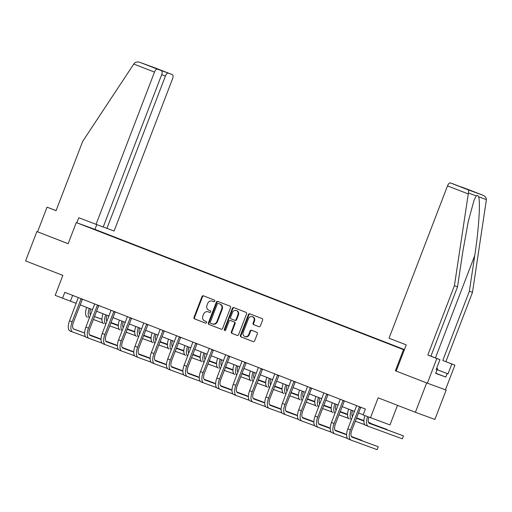 <?xml version="1.0" encoding="UTF-8"?>
<svg xmlns="http://www.w3.org/2000/svg" width="512" height="512" viewBox="0 0 512 512"><rect width="100%" height="100%" fill="white"/><g stroke="black" fill="none" stroke-linecap="round" stroke-linejoin="round"><path stroke-width="0.77" d="M214.803 301.158A0.864 0.774 -69.9 0 0 214.394 300.07L203.45 295.821A1.235 1.107 -69.9 0 0 201.978 296.576L194.01 317.325A1.235 1.107 -69.9 0 0 194.598 318.88L205.542 323.13A0.864 0.774 -69.9 0 0 206.163 321.51L204.749 320.966A3.949 3.539 -69.9 0 1 202.867 315.994L203.533 314.266A3.949 3.539 -69.9 0 1 208.186 311.834A3.949 3.539 -69.9 0 1 208.243 311.859L209.658 312.41A0.864 0.774 -69.9 0 0 210.278 310.79L208.864 310.24A3.949 3.539 -69.9 0 1 206.982 305.274L207.648 303.546A3.949 3.539 -69.9 0 1 212.301 301.114A3.949 3.539 -69.9 0 1 212.358 301.133L213.773 301.683A0.864 0.774 -69.9 0 0 214.803 301.158M258.893 326.688A1.235 1.107 -69.9 0 0 260.365 325.939L262.598 320.115A1.235 1.107 -69.9 0 0 262.016 318.566L249.856 313.843A1.235 1.107 -69.9 0 0 248.384 314.598L240.422 335.347A1.235 1.107 -69.9 0 0 241.005 336.896L253.165 341.619A1.235 1.107 -69.9 0 0 254.637 340.864L257.338 333.837A1.235 1.107 -69.9 0 0 256.749 332.282L251.546 330.259A1.235 1.107 -69.9 0 0 250.074 331.014L248.736 334.502A3.302 2.957 -69.9 0 1 244.845 336.531A3.302 2.957 -69.9 0 1 243.226 332.358L248.467 318.701A3.302 2.957 -69.9 0 1 252.358 316.672A3.302 2.957 -69.9 0 1 253.978 320.838L253.101 323.117A1.235 1.107 -69.9 0 0 253.69 324.672L258.931 326.707M56.096 210.605L47.046 207.162L37.581 231.821L36.87 231.558L25.6 260.922L62.861 275.392L55.194 295.354L62.541 298.208L64.794 292.333L365.376 409.056L363.123 414.931L389.971 424.922L397.491 405.338M396.198 371.085L406.253 344.89L389.043 338.208L447.514 185.888A3.776 1.683 -68.8 0 1 450.445 182.944L467.917 189.728C468.653 190.17 468.813 191.27 468.41 193.037L454.406 285.728L427.814 355.021L436.838 358.522L427.373 383.187L395.386 370.778L426.656 382.925L415.386 412.288L378.131 397.818L370.464 417.786M395.386 370.778L403.501 349.638L76.262 222.566L95.763 229.709L404.454 349.581M36.87 231.558L68.147 243.706L76.262 222.566M230.56 307.674A1.235 1.107 -69.9 0 0 229.978 306.125L217.818 301.402A1.235 1.107 -69.9 0 0 216.346 302.157L208.384 322.906A1.235 1.107 -69.9 0 0 208.966 324.454L221.126 329.178A1.235 1.107 -69.9 0 0 222.598 328.422L230.56 307.674M233.837 307.622L245.997 312.346A1.235 1.107 -69.9 0 1 246.579 313.894L238.618 334.643A1.235 1.107 -69.9 0 1 237.165 335.405A1.235 1.107 -69.9 0 0 237.165 335.405L231.942 333.376A1.235 1.107 -69.9 0 1 231.354 331.827L234.586 323.411A1.235 1.107 -69.9 0 0 233.997 321.856L230.547 320.518A1.235 1.107 -69.9 0 0 229.075 321.267L225.709 330.029A0.864 0.774 -69.9 0 1 224.269 329.472L232.365 308.378A1.235 1.107 -69.9 0 1 233.818 307.616A1.235 1.107 -69.9 0 0 233.818 307.616M426.656 382.925L446.163 390.067L434.893 419.424L415.386 412.288M404.314 349.939L403.501 349.638M391.501 344.858L404.352 349.843M391.578 344.666L404.41 349.69M446.163 390.067L427.373 383.187M62.541 298.208L76.205 303.334M80.134 304.864L92.576 309.696M96.512 311.219L108.947 316.051M112.883 317.581L125.325 322.413M129.254 323.936L141.696 328.768M145.626 330.298L158.067 335.123M161.997 336.653L174.438 341.485M178.374 343.008L190.81 347.84M194.746 349.37L207.187 354.202M211.117 355.725L223.558 360.557M227.488 362.086L239.93 366.918M243.859 368.442L256.301 373.274M260.23 374.797L272.672 379.629M276.608 381.158L289.043 385.99M292.979 387.514L305.421 392.346M309.35 393.875L321.792 398.707M325.722 400.23L338.163 405.062M342.093 406.592L354.534 411.418M358.47 412.947L363.181 414.778M72.64 295.386L70.445 301.101M213.894 301.722L212.883 301.331A3.949 3.539 -69.9 0 0 212.826 301.306A3.949 3.539 -69.9 0 0 212.768 301.286M208.653 312.006A3.949 3.539 -69.9 0 1 208.71 312.026A3.949 3.539 -69.9 0 1 208.768 312.051L209.779 312.442M203.834 295.974A1.235 1.107 -69.9 0 0 202.502 296.768L194.541 317.517A1.235 1.107 -69.9 0 0 195.123 319.072L205.664 323.162M218.208 301.555A1.235 1.107 -69.9 0 0 216.877 302.349L208.909 323.098A1.235 1.107 -69.9 0 0 209.498 324.653L221.267 329.222M218.848 303.642L218.323 303.45A0.864 0.774 -69.9 0 0 217.299 303.981L210.31 322.195A0.864 0.774 -69.9 0 0 210.72 323.283L212.218 323.866A3.949 3.539 -69.9 0 0 212.275 323.885A3.949 3.539 -69.9 0 0 216.928 321.453L221.709 309.005A3.949 3.539 -69.9 0 0 219.827 304.038L218.861 303.648A0.864 0.774 -69.9 0 0 218.835 303.642L219.827 304.038M212.333 323.904L212.742 324.058A3.949 3.539 -69.9 0 0 212.8 324.077A3.949 3.539 -69.9 0 0 217.453 321.645L216.928 321.453M220.352 304.23A3.949 3.539 -69.9 0 1 222.234 309.197L217.453 321.645M237.286 335.443L231.942 333.376M230.528 320.512L231.053 320.704A1.235 1.107 -69.9 0 0 231.034 320.698A1.235 1.107 -69.9 0 1 231.072 320.71L234.522 322.048A1.235 1.107 -69.9 0 1 235.11 323.603L231.878 332.019A1.235 1.107 -69.9 0 0 232.467 333.568M234.227 307.776A1.235 1.107 -69.9 0 0 232.89 308.57L224.794 329.664A0.864 0.774 -69.9 0 0 224.973 330.605M237.939 314.675A3.302 2.957 -69.9 0 0 236.314 310.509A3.302 2.957 -69.9 0 0 232.422 312.538L230.579 317.35A1.235 1.107 -69.9 0 0 231.168 318.906L234.618 320.243A1.235 1.107 -69.9 0 0 236.09 319.488L237.939 314.675L238.464 314.874A3.302 2.957 -69.9 0 0 236.845 310.701L236.314 310.509M234.65 320.256L235.142 320.435A1.235 1.107 -69.9 0 0 236.614 319.686L236.09 319.488M238.464 314.874L236.614 319.686M252.358 316.672L252.883 316.864A3.302 2.957 -69.9 0 1 254.502 321.037L253.632 323.309A1.235 1.107 -69.9 0 0 254.221 324.864L259.034 326.733M244.845 336.531L245.37 336.723A3.302 2.957 -69.9 0 0 249.261 334.694L248.736 334.502M251.93 330.413A1.235 1.107 -69.9 0 0 250.598 331.206L249.261 334.694M250.246 313.99A1.235 1.107 -69.9 0 0 248.909 314.79L240.947 335.539A1.235 1.107 -69.9 0 0 241.536 337.094L253.306 341.664M90.605 308.928A6.291 2.803 111.2 0 0 90.566 314.931M94.464 316.557L101.946 319.296M110.957 322.598L118.33 325.293M122.938 326.982L123.488 327.181L122.918 326.925M94.483 316.506L101.946 319.238M110.976 322.547L118.33 325.235M102.899 322.995L93.331 319.494M89.421 317.926A9.434 4.211 -68.8 0 1 89.299 308.422M87.36 317.248L87.392 317.261A9.434 4.211 -68.8 0 1 87.36 317.248A9.434 4.211 -68.8 0 1 86.675 307.405M78.291 297.574L69.517 320.762L72.141 321.779L81.133 298.682M82.432 299.181L73.459 322.266A6.291 2.803 111.2 0 0 73.818 329.094A6.291 2.803 111.2 0 0 73.837 329.101L84.64 333.056M89.478 334.822L99.904 338.643L89.434 334.752M73.51 328.922L84.64 332.998M85.594 336.755L72.71 332.038A9.434 4.211 -68.8 0 1 72.678 332.026A9.434 4.211 -68.8 0 1 72.141 321.779M72.646 332.013L70.086 331.021A9.434 4.211 -68.8 0 1 70.054 331.002A9.434 4.211 -68.8 0 1 69.517 320.762M82.227 299.418L80.909 298.931M436.691 368.141L437.606 368.608L435.686 373.261M437.606 368.608L436.653 368.243M133.773 64.058L134.323 63.302C135.68 61.907 137.555 61.6 139.949 62.368L157.421 69.158A3.776 1.683 111.2 0 0 154.49 72.102L133.773 64.058L82.675 141.376L56.077 210.662L47.046 207.162M103.213 226.97L114.099 231.04L172.57 78.72A3.776 1.683 111.2 0 0 172.352 74.624A3.776 1.683 111.2 0 0 172.339 74.618L168.333 73.152A3.776 1.683 111.2 0 0 165.402 76.096L161.683 74.65M106.931 228.416L165.402 76.096M76.864 222.79L78.803 217.734L103.187 227.046L161.658 74.726A3.776 1.683 111.2 0 0 161.44 70.63L157.421 69.158M96.019 224.422L154.49 72.102M148.877 65.747L161.44 70.63A3.776 1.683 111.2 0 0 161.427 70.624L148.915 65.766M94.944 229.408L96.755 224.691M37.581 231.821L68.154 243.693M156.102 68.557L168.333 73.152M154.848 67.827L172.352 74.624L154.81 67.808M154.835 67.821L139.866 62.342L154.867 67.834M437.197 369.664L448.019 373.869L451.808 364.006L442.784 360.499L469.376 291.206L472.486 292.346L486.4 199.622C486.323 197.677 485.133 196.205 482.835 195.194L465.363 188.403A3.776 1.683 -68.8 0 1 465.376 188.41A3.776 1.683 -68.8 0 1 465.389 188.416L482.88 195.206L467.917 189.728M469.376 291.206L474.746 255.546C478.726 230.272 480.621 201.018 478.554 196.749C477.862 195.405 477.094 195.123 476.256 195.904L474.01 200.365L468.269 221.453L462.886 251.206L457.517 286.867L430.918 356.16L439.949 359.661L436.16 369.53L437.005 369.837L435.654 373.357L445.824 377.082L447.174 373.562L437.19 369.683M451.808 364.006L454.918 365.139L445.453 389.805M442.784 360.499L454.918 365.139M472.486 292.346L445.894 361.638M450.445 182.944L454.451 184.41A3.776 1.683 -68.8 0 1 454.464 184.416A3.776 1.683 -68.8 0 1 454.477 184.422L467.046 189.299L454.451 184.41M436.838 358.522L439.949 359.661M448.019 373.869L447.174 373.562M427.814 355.021L430.918 356.16M454.406 285.728L457.517 286.867M460.89 186.912A3.776 1.683 -68.8 0 1 461.357 186.938L465.363 188.403M436.166 369.51L437.005 369.837M445.824 377.082L435.84 373.203M467.014 189.293L473.786 191.77M106.982 315.29A6.291 2.803 111.2 0 0 106.938 321.286M110.835 322.918L118.317 325.658M127.328 328.954L134.701 331.654M139.309 333.338L139.866 333.542M139.872 333.51L139.29 333.28M110.854 322.867L118.317 325.6M127.347 328.902L134.701 331.597M119.27 329.35L109.709 325.85M105.792 324.282A9.434 4.211 -68.8 0 1 105.67 314.778M103.731 323.603L103.763 323.616A9.434 4.211 -68.8 0 1 103.731 323.603A9.434 4.211 -68.8 0 1 103.046 313.76M123.354 321.645A6.291 2.803 111.2 0 0 123.315 327.648M127.206 329.274L134.688 332.013M143.699 335.309L151.072 338.01M155.68 339.699L156.237 339.898M156.25 339.866L155.661 339.642M127.226 329.222L134.688 331.955M143.718 335.258L151.072 337.952M135.642 335.712L126.08 332.211M122.163 330.643A9.434 4.211 -68.8 0 1 122.042 321.139M120.102 329.965L120.141 329.978A9.434 4.211 -68.8 0 1 120.102 329.965A9.434 4.211 -68.8 0 1 119.418 320.115M94.669 303.936L85.888 327.123L88.512 328.141L97.504 305.037M98.803 305.542L89.83 328.621A6.291 2.803 111.2 0 0 90.189 335.45A6.291 2.803 111.2 0 0 90.214 335.456L101.011 339.411M105.85 341.184L116.275 344.998L105.805 341.107M89.882 335.277L101.011 339.354M101.965 343.11L89.082 338.394A9.434 4.211 -68.8 0 1 89.05 338.381A9.434 4.211 -68.8 0 1 88.512 328.141M89.018 338.368L86.464 337.376A9.434 4.211 -68.8 0 1 86.426 337.363A9.434 4.211 -68.8 0 1 85.888 327.123M98.598 305.773L97.286 305.293M111.04 310.291L102.259 333.478L104.883 334.496L113.875 311.392M115.174 311.898L106.202 334.982A6.291 2.803 111.2 0 0 106.56 341.805A6.291 2.803 111.2 0 0 106.586 341.818L117.389 345.773M122.221 347.539L132.653 351.36L122.176 347.462M106.259 341.638L117.389 345.709M118.342 349.466L105.459 344.755A9.434 4.211 -68.8 0 1 105.421 344.742A9.434 4.211 -68.8 0 1 104.883 334.496M105.389 344.723L102.835 343.731A9.434 4.211 -68.8 0 1 102.797 343.718A9.434 4.211 -68.8 0 1 102.259 333.478M114.976 312.128L113.658 311.648M139.725 328.006A6.291 2.803 111.2 0 0 139.686 334.003M143.578 335.629L151.066 338.368M160.07 341.67L167.443 344.365M172.058 346.054L172.608 346.259M172.621 346.227L172.032 345.997M143.597 335.578L151.066 338.31M160.096 341.619L167.45 344.307M152.019 342.067L142.451 338.566M138.534 336.998A9.434 4.211 -68.8 0 1 138.413 327.494M136.474 336.32L136.512 336.333A9.434 4.211 -68.8 0 1 136.474 336.32A9.434 4.211 -68.8 0 1 135.789 326.477M156.096 334.362A6.291 2.803 111.2 0 0 156.058 340.358M159.949 341.99L167.437 344.73M176.448 348.026L183.814 350.726M188.429 352.41L188.979 352.614M188.992 352.582L188.41 352.358M159.968 341.939L167.437 344.672M176.467 347.974L183.821 350.669M168.39 348.429L158.822 344.928M154.906 343.36A9.434 4.211 -68.8 0 1 154.784 333.85M152.851 342.682L152.883 342.694A9.434 4.211 -68.8 0 1 152.851 342.682A9.434 4.211 -68.8 0 1 152.16 332.832M172.467 340.717A6.291 2.803 111.2 0 0 172.429 346.72M176.32 348.346L183.808 351.085M192.819 354.387L200.192 357.082M204.8 358.771L205.35 358.97M205.363 358.944L204.781 358.714M176.346 348.294L183.808 351.027M192.838 354.336L200.192 357.024M184.762 354.784L175.194 351.283M171.277 349.715A9.434 4.211 -68.8 0 1 171.162 340.211M169.222 349.037L169.254 349.05A9.434 4.211 -68.8 0 1 169.222 349.037A9.434 4.211 -68.8 0 1 168.538 339.194M127.411 316.653L118.63 339.834L121.254 340.858L130.246 317.754M131.546 318.259L122.573 341.338A6.291 2.803 111.2 0 0 122.931 348.166A6.291 2.803 111.2 0 0 122.957 348.173L133.76 352.128M138.592 353.901L149.024 357.715L138.547 353.824M122.63 347.994L133.76 352.07M134.714 355.827L121.83 351.11A9.434 4.211 -68.8 0 1 121.798 351.098A9.434 4.211 -68.8 0 1 121.254 340.858M121.76 351.085L119.206 350.093A9.434 4.211 -68.8 0 1 119.174 350.08A9.434 4.211 -68.8 0 1 118.63 339.834M131.347 318.49L130.029 318.003M143.782 323.008L135.008 346.195L137.632 347.213L146.618 324.109M147.917 324.614L138.95 347.693A6.291 2.803 111.2 0 0 139.309 354.522A6.291 2.803 111.2 0 0 139.328 354.534L150.131 358.483M154.963 360.256L165.395 364.07L154.925 360.179M139.002 354.355L150.131 358.426M151.085 362.182L138.202 357.466A9.434 4.211 -68.8 0 1 138.17 357.453A9.434 4.211 -68.8 0 1 137.632 347.213M138.131 357.44L135.578 356.448A9.434 4.211 -68.8 0 1 135.546 356.435A9.434 4.211 -68.8 0 1 135.008 346.195M147.718 324.845L146.4 324.365M160.154 329.363L151.379 352.55L154.003 353.568L162.995 330.47M164.288 330.97L155.322 354.054A6.291 2.803 111.2 0 0 155.68 360.883A6.291 2.803 111.2 0 0 155.699 360.89L166.502 364.845M171.341 366.611L181.766 370.432L171.296 366.541M155.373 360.71L166.502 364.787M167.456 368.544L154.573 363.827A9.434 4.211 -68.8 0 1 154.541 363.814A9.434 4.211 -68.8 0 1 154.003 353.568M154.509 363.802L151.949 362.81A9.434 4.211 -68.8 0 1 151.917 362.797A9.434 4.211 -68.8 0 1 151.379 352.55M164.09 331.206L162.771 330.72M188.845 347.078A6.291 2.803 111.2 0 0 188.8 353.075M192.698 354.707L200.179 357.446M209.19 360.742L216.563 363.443M221.171 365.126L221.722 365.331M221.734 365.299L221.152 365.069M192.717 354.656L200.179 357.389M209.21 360.691L216.563 363.386M201.133 361.139L191.571 357.638M187.654 356.07A9.434 4.211 -68.8 0 1 187.533 346.566M185.594 355.392L185.626 355.405A9.434 4.211 -68.8 0 1 185.594 355.392A9.434 4.211 -68.8 0 1 184.909 345.549M176.531 335.725L167.75 358.912L170.374 359.93L179.366 336.826M180.666 337.331L171.693 360.41A6.291 2.803 111.2 0 0 172.051 367.238A6.291 2.803 111.2 0 0 172.077 367.245L182.874 371.2M187.712 372.973L198.138 376.787L187.667 372.896M171.744 367.072L182.874 371.142M183.827 374.899L170.944 370.182A9.434 4.211 -68.8 0 1 170.912 370.17A9.434 4.211 -68.8 0 1 170.374 359.93M170.88 370.157L168.32 369.165A9.434 4.211 -68.8 0 1 168.288 369.152A9.434 4.211 -68.8 0 1 167.75 358.912M180.461 337.562L179.142 337.082M205.216 353.434A6.291 2.803 111.2 0 0 205.178 359.437M209.069 361.062L216.55 363.802M225.562 367.098L232.934 369.798M237.542 371.488L238.099 371.686M238.112 371.654L237.523 371.43M209.088 361.011L216.55 363.744M225.581 367.046L232.934 369.741M217.504 367.501L207.942 364M204.026 362.432A9.434 4.211 -68.8 0 1 203.904 352.928M201.965 361.754L201.997 361.766A9.434 4.211 -68.8 0 1 201.965 361.754A9.434 4.211 -68.8 0 1 201.28 351.904M192.902 342.08L184.122 365.267L186.746 366.285L195.738 343.181M197.037 343.686L188.064 366.771A6.291 2.803 111.2 0 0 188.422 373.594A6.291 2.803 111.2 0 0 188.448 373.606L199.245 377.562M204.083 379.328L214.509 383.149L204.038 379.251M188.115 373.427L199.251 377.504M200.205 381.254L187.322 376.544A9.434 4.211 -68.8 0 1 187.283 376.531A9.434 4.211 -68.8 0 1 186.746 366.285M187.251 376.512L184.698 375.52A9.434 4.211 -68.8 0 1 184.659 375.507A9.434 4.211 -68.8 0 1 184.122 365.267M196.838 343.917L195.52 343.437M221.587 359.795A6.291 2.803 111.2 0 0 221.549 365.792M225.44 367.418L232.922 370.157M241.933 373.459L249.306 376.154M253.92 377.843L254.47 378.048M254.483 378.016L253.894 377.786M225.459 367.366L232.928 370.099M241.952 373.408L249.312 376.096M233.882 373.856L224.314 370.355M220.397 368.787A9.434 4.211 -68.8 0 1 220.275 359.283M218.336 368.109L218.374 368.122A9.434 4.211 -68.8 0 1 218.336 368.109A9.434 4.211 -68.8 0 1 217.651 358.266M209.274 348.442L200.493 371.622L203.117 372.646L212.109 349.542M213.408 350.048L204.435 373.126A6.291 2.803 111.2 0 0 204.794 379.955A6.291 2.803 111.2 0 0 204.819 379.962L215.622 383.917M220.454 385.69L230.886 389.504L220.41 385.613M204.493 379.782L215.622 383.859M216.576 387.616L203.693 382.899A9.434 4.211 -68.8 0 1 203.654 382.886A9.434 4.211 -68.8 0 1 203.117 372.646M203.622 382.874L201.069 381.882A9.434 4.211 -68.8 0 1 201.03 381.869A9.434 4.211 -68.8 0 1 200.493 371.622M213.21 350.278L211.891 349.792M237.958 366.15A6.291 2.803 111.2 0 0 237.92 372.147M241.811 373.779L249.299 376.518M258.31 379.814L265.677 382.515M270.291 384.205L270.842 384.403M270.854 384.371L270.266 384.147M241.83 373.728L249.299 376.461M258.33 379.763L265.683 382.458M250.253 380.218L240.685 376.717M236.768 375.149A9.434 4.211 -68.8 0 1 236.646 365.638M234.707 374.47L234.746 374.483A9.434 4.211 -68.8 0 1 234.707 374.47A9.434 4.211 -68.8 0 1 234.022 364.621M225.645 354.797L216.87 377.984L219.494 379.002L228.48 355.898M229.779 356.403L220.806 379.482A6.291 2.803 111.2 0 0 221.165 386.31A6.291 2.803 111.2 0 0 221.19 386.323L231.994 390.272M236.826 392.045L247.258 395.859L236.781 391.968M220.864 386.144L231.994 390.214M232.947 393.971L220.064 389.254A9.434 4.211 -68.8 0 1 220.032 389.242A9.434 4.211 -68.8 0 1 219.494 379.002M219.994 389.229L217.44 388.237A9.434 4.211 -68.8 0 1 217.408 388.224A9.434 4.211 -68.8 0 1 216.87 377.984M229.581 356.634L228.262 356.154M254.33 372.506A6.291 2.803 111.2 0 0 254.291 378.509M258.182 380.134L265.67 382.874M274.682 386.176L282.054 388.87M286.662 390.56L287.213 390.765M287.226 390.733L286.643 390.502M258.202 380.083L265.67 382.816M274.701 386.125L282.054 388.813M266.624 386.573L257.056 383.072M253.139 381.504A9.434 4.211 -68.8 0 1 253.018 372M251.085 380.826L251.117 380.838A9.434 4.211 -68.8 0 1 251.085 380.826A9.434 4.211 -68.8 0 1 250.394 370.982M242.016 361.158L233.242 384.339L235.866 385.357L244.851 362.259M246.15 362.758L237.184 385.843A6.291 2.803 111.2 0 0 237.542 392.672A6.291 2.803 111.2 0 0 237.562 392.678L248.365 396.634M253.203 398.4L263.629 402.221L253.158 398.33M237.235 392.499L248.365 396.576M249.318 400.333L236.435 395.616A9.434 4.211 -68.8 0 1 236.403 395.603A9.434 4.211 -68.8 0 1 235.866 385.357M236.365 395.59L233.811 394.598A9.434 4.211 -68.8 0 1 233.779 394.586A9.434 4.211 -68.8 0 1 233.242 384.339M245.952 362.995L244.634 362.509M270.701 378.867A6.291 2.803 111.2 0 0 270.662 384.864M274.56 386.496L282.042 389.235M291.053 392.531L298.426 395.232M303.034 396.915L303.584 397.12M303.597 397.088L303.014 396.864M274.579 386.445L282.042 389.178M291.072 392.48L298.426 395.174M282.995 392.928L273.427 389.427M269.517 387.859A9.434 4.211 -68.8 0 1 269.395 378.355M267.456 387.181L267.488 387.194A9.434 4.211 -68.8 0 1 267.456 387.181A9.434 4.211 -68.8 0 1 266.771 377.338M258.387 367.514L249.613 390.701L252.237 391.718L261.229 368.614M262.528 369.12L253.555 392.198A6.291 2.803 111.2 0 0 253.914 399.027A6.291 2.803 111.2 0 0 253.933 399.034L264.736 402.989M269.574 404.762L280 408.576L269.53 404.685M253.606 398.861L264.736 402.931M265.69 406.688L252.806 401.971A9.434 4.211 -68.8 0 1 252.774 401.958A9.434 4.211 -68.8 0 1 252.237 391.718M252.742 401.946L250.182 400.954A9.434 4.211 -68.8 0 1 250.15 400.941A9.434 4.211 -68.8 0 1 249.613 390.701M262.323 369.35L261.005 368.87M287.078 385.222A6.291 2.803 111.2 0 0 287.034 391.226M290.931 392.851L298.413 395.59M307.424 398.886L314.797 401.587M319.405 403.277L319.962 403.475M319.968 403.443L319.386 403.219M290.95 392.8L298.413 395.533M307.443 398.835L314.797 401.53M299.366 399.29L289.805 395.789M285.888 394.221A9.434 4.211 -68.8 0 1 285.766 384.717M283.827 393.542L283.859 393.555A9.434 4.211 -68.8 0 1 283.827 393.542A9.434 4.211 -68.8 0 1 283.142 383.693M274.765 373.869L265.984 397.056L268.608 398.074L277.6 374.97M278.899 375.475L269.926 398.56A6.291 2.803 111.2 0 0 270.285 405.382A6.291 2.803 111.2 0 0 270.31 405.395L281.107 409.35M285.946 411.117L296.371 414.938L285.901 411.046M269.978 405.216L281.107 409.293M282.061 413.043L269.184 408.333A9.434 4.211 -68.8 0 1 269.146 408.32A9.434 4.211 -68.8 0 1 268.608 398.074M269.114 408.301L266.56 407.309A9.434 4.211 -68.8 0 1 266.522 407.296A9.434 4.211 -68.8 0 1 265.984 397.056M278.694 375.706L277.382 375.226M303.45 391.584A6.291 2.803 111.2 0 0 303.411 397.581M307.302 399.206L314.784 401.946M323.795 405.248L331.168 407.942M335.776 409.632L336.333 409.837M336.346 409.805L335.757 409.574M307.322 399.155L314.784 401.888M323.814 405.197L331.168 407.885M315.738 405.645L306.176 402.144M302.259 400.576A9.434 4.211 -68.8 0 1 302.138 391.072M300.198 399.898L300.237 399.91A9.434 4.211 -68.8 0 1 300.198 399.898A9.434 4.211 -68.8 0 1 299.514 390.054M291.136 380.23L282.355 403.411L284.979 404.435L293.971 381.331M295.27 381.837L286.298 404.915A6.291 2.803 111.2 0 0 286.656 411.744A6.291 2.803 111.2 0 0 286.682 411.75L297.485 415.706M302.317 417.478L312.749 421.293L302.272 417.402M286.355 411.571L297.485 415.648M298.438 419.405L285.555 414.688A9.434 4.211 -68.8 0 1 285.517 414.675A9.434 4.211 -68.8 0 1 284.979 404.435M285.485 414.662L282.931 413.67A9.434 4.211 -68.8 0 1 282.893 413.658A9.434 4.211 -68.8 0 1 282.355 403.411M295.072 382.067L293.754 381.581M319.821 397.939A6.291 2.803 111.2 0 0 319.782 403.936M323.674 405.568L331.162 408.307M340.166 411.603L347.539 414.304M352.154 415.994L352.704 416.192M352.717 416.16L352.128 415.936M323.693 405.517L331.162 408.25M340.192 411.552L347.546 414.246M332.115 412.006L322.547 408.506M318.63 406.938A9.434 4.211 -68.8 0 1 318.509 397.427M316.57 406.259L316.608 406.272A9.434 4.211 -68.8 0 1 316.57 406.259A9.434 4.211 -68.8 0 1 315.885 396.41M307.507 386.586L298.726 409.773L301.35 410.79L310.342 387.686M311.642 388.192L302.669 411.27A6.291 2.803 111.2 0 0 303.027 418.099A6.291 2.803 111.2 0 0 303.053 418.112L313.856 422.061M318.688 423.834L329.12 427.648L318.643 423.757M302.726 417.933L313.856 422.003M314.81 425.76L301.926 421.043A9.434 4.211 -68.8 0 1 301.894 421.03A9.434 4.211 -68.8 0 1 301.35 410.79M301.856 421.018L299.302 420.026A9.434 4.211 -68.8 0 1 299.27 420.013A9.434 4.211 -68.8 0 1 298.726 409.773M311.443 388.422L310.125 387.942M336.192 404.294A6.291 2.803 111.2 0 0 336.154 410.298M340.045 411.923L347.533 414.662M356.544 417.965L363.91 420.659M368.525 422.349L370.701 423.149L368.506 422.291M340.064 411.872L347.533 414.605M356.563 417.914L363.917 420.602M348.486 418.362L338.918 414.861M335.002 413.293A9.434 4.211 -68.8 0 1 334.88 403.789M332.947 412.614L332.979 412.627A9.434 4.211 -68.8 0 1 332.947 412.614A9.434 4.211 -68.8 0 1 332.256 402.771M323.878 392.947L315.104 416.128L317.728 417.146L326.714 394.048M328.013 394.547L319.046 417.632A6.291 2.803 111.2 0 0 319.405 424.461A6.291 2.803 111.2 0 0 319.424 424.467L330.227 428.422M335.059 430.189L345.491 434.01L335.021 430.118M319.098 424.288L330.227 428.365M331.181 432.122L318.298 427.405A9.434 4.211 -68.8 0 1 318.266 427.392A9.434 4.211 -68.8 0 1 317.728 417.146M318.227 427.379L315.674 426.387A9.434 4.211 -68.8 0 1 315.642 426.374A9.434 4.211 -68.8 0 1 315.104 416.128M327.814 394.784L326.496 394.298M352.563 410.656A6.291 2.803 111.2 0 0 352.525 416.653M356.416 418.285L363.904 421.024M368.736 422.79L387.072 429.504L368.698 422.72M356.442 418.234L363.904 420.966M364.858 424.717L355.29 421.216M351.373 419.648A9.434 4.211 -68.8 0 1 351.258 410.144M349.318 418.97L349.35 418.982A9.434 4.211 -68.8 0 1 349.318 418.97A9.434 4.211 -68.8 0 1 348.634 409.126M340.25 399.302L331.475 422.49L334.099 423.507L343.091 400.403M344.39 400.909L335.418 423.987A6.291 2.803 111.2 0 0 335.776 430.816A6.291 2.803 111.2 0 0 335.795 430.822L346.598 434.778M351.437 436.55L361.862 440.365L351.392 436.474M335.469 430.65L346.598 434.72M347.552 438.477L334.669 433.76A9.434 4.211 -68.8 0 1 334.637 433.747A9.434 4.211 -68.8 0 1 334.099 423.507M334.605 433.734L332.045 432.742A9.434 4.211 -68.8 0 1 332.013 432.73A9.434 4.211 -68.8 0 1 331.475 422.49M344.186 401.139L342.867 400.659M368.883 417.171A6.291 2.803 111.2 0 0 369.453 423.418A6.291 2.803 111.2 0 0 369.472 423.424L403.443 435.859L369.146 423.245M403.443 435.859L402.317 438.797L368.346 426.362A9.434 4.211 -68.8 0 1 368.314 426.349A9.434 4.211 -68.8 0 1 367.571 416.659M368.282 426.336L365.722 425.344A9.434 4.211 -68.8 0 1 365.69 425.331A9.434 4.211 -68.8 0 1 364.947 415.642M356.627 405.658L347.846 428.845L350.47 429.862L359.462 406.758M360.762 407.264L351.789 430.349A6.291 2.803 111.2 0 0 352.147 437.178A6.291 2.803 111.2 0 0 352.173 437.184L378.234 446.726L351.84 437.005M378.234 446.726L377.107 449.658L351.04 440.122A9.434 4.211 -68.8 0 1 351.008 440.109A9.434 4.211 -68.8 0 1 350.47 429.862M350.976 440.09L348.416 439.098A9.434 4.211 -68.8 0 1 348.384 439.085A9.434 4.211 -68.8 0 1 347.846 428.845M360.557 407.494L359.238 407.014M212.883 301.331L212.358 301.133M208.768 312.051L208.243 311.859M195.123 319.072L194.598 318.88M194.541 317.517L194.01 317.325M202.502 296.768L201.978 296.576M209.498 324.653L208.966 324.454M208.909 323.098L208.384 322.906M216.877 302.349L216.346 302.157M222.234 309.197L221.709 309.005M231.878 332.019L231.354 331.827M235.11 323.603L234.586 323.411M234.522 322.048L233.997 321.856M231.072 320.71L230.547 320.518M224.794 329.664L224.269 329.472M232.89 308.57L232.365 308.378M254.221 324.864L253.69 324.672M253.632 323.309L253.101 323.117M254.502 321.037L253.978 320.838M250.598 331.206L250.074 331.014M241.536 337.094L241.005 336.896M240.947 335.539L240.422 335.347M248.909 314.79L248.384 314.598M148.832 65.734L155.738 68.262M486.4 199.622L478.554 196.749M476.256 195.904L468.41 193.037M461.357 186.938L473.952 191.827M468.23 193.933L447.514 185.888M435.45 357.914L474.746 255.546M212.826 301.306L212.301 301.114M208.71 312.026L208.186 311.834M212.8 324.077L212.275 323.885M235.162 320.442L234.637 320.25M70.054 331.002L72.678 332.026M473.869 191.795L467.027 189.293M86.426 337.363L89.05 338.381M102.797 343.718L105.421 344.742M119.174 350.08L121.798 351.098M135.546 356.435L138.17 357.453M151.917 362.797L154.541 363.814M168.288 369.152L170.912 370.17M184.659 375.507L187.283 376.531M201.03 381.869L203.654 382.886M217.408 388.224L220.032 389.242M233.779 394.586L236.403 395.603M250.15 400.941L252.774 401.958M266.522 407.296L269.146 408.32M282.893 413.658L285.517 414.675M299.27 420.013L301.894 421.03M315.642 426.374L318.266 427.392M332.013 432.73L334.637 433.747M365.69 425.331L368.314 426.349M348.384 439.085L351.008 440.109"/></g></svg>
